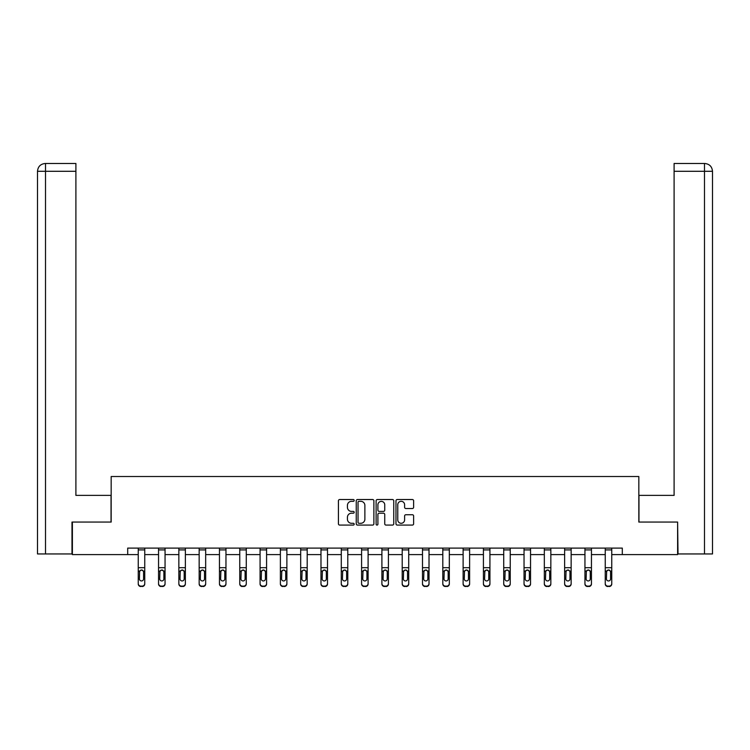 <?xml version="1.0" encoding="UTF-8"?>
<svg xmlns="http://www.w3.org/2000/svg" width="750" height="750" viewBox="0 0 750 750"><rect width="100%" height="100%" fill="white"/><g stroke="black" fill="none" stroke-linecap="round" stroke-linejoin="round"><path stroke-width="1.12" d="M354.178 500.419A0.891 0.891 0 0 0 353.278 499.528L339.703 499.528A1.275 1.275 0 0 0 338.428 500.803L338.428 523.8A1.275 1.275 0 0 0 339.703 525.084L353.278 525.084A0.891 0.891 0 0 0 354.178 524.184A0.891 0.891 0 0 0 353.278 523.294L351.525 523.294A4.088 4.088 0 0 1 347.438 519.206L347.438 517.284A4.088 4.088 0 0 1 351.525 513.197L353.278 513.197A0.891 0.891 0 0 0 354.178 512.306A0.891 0.891 0 0 0 353.278 511.406L351.525 511.406A4.088 4.088 0 0 1 347.438 507.319L347.438 505.406A4.088 4.088 0 0 1 351.525 501.319L353.278 501.319A0.891 0.891 0 0 0 354.178 500.419M412.341 508.538A1.275 1.275 0 0 0 413.616 507.253L413.616 500.803A1.275 1.275 0 0 0 412.341 499.528L397.266 499.528A1.275 1.275 0 0 0 395.981 500.803L395.981 523.8A1.275 1.275 0 0 0 397.266 525.084L412.341 525.084A1.275 1.275 0 0 0 413.616 523.8L413.616 516.009A1.275 1.275 0 0 0 412.341 514.734L405.881 514.734A1.275 1.275 0 0 0 404.606 516.009L404.606 519.872A3.422 3.422 0 0 1 401.194 523.294A3.422 3.422 0 0 1 397.772 519.872L397.772 504.731A3.422 3.422 0 0 1 401.194 501.319A3.422 3.422 0 0 1 404.606 504.731L404.606 507.253A1.275 1.275 0 0 0 405.881 508.538L412.341 508.538M75.9 163.481L45.319 163.481L75.9 163.481L75.9 171.291L45.506 171.291L45.506 553.95L71.991 553.95L71.991 522.066L111.169 522.066L111.169 476.512L638.831 476.512L638.831 522.066L677.616 522.066L677.616 554.606L622.303 554.606L622.303 548.1L127.697 548.1L127.697 554.606L138.244 554.606M72.384 522.066L72.384 554.606L127.697 554.606M373.884 500.803A1.275 1.275 0 0 0 372.6 499.528L357.525 499.528A1.275 1.275 0 0 0 356.25 500.803L356.25 523.8A1.275 1.275 0 0 0 357.525 525.084L372.6 525.084A1.275 1.275 0 0 0 373.884 523.8L373.884 500.803M377.4 499.528L392.475 499.528A1.275 1.275 0 0 1 393.75 500.803L393.75 523.8A1.275 1.275 0 0 1 392.475 525.084L386.016 525.084A1.275 1.275 0 0 1 384.741 523.8L384.741 514.472A1.275 1.275 0 0 0 383.466 513.197L379.181 513.197A1.275 1.275 0 0 0 377.906 514.472L377.906 524.184A0.891 0.891 0 0 1 377.016 525.084A0.891 0.891 0 0 1 376.116 524.184L376.116 500.803A1.275 1.275 0 0 1 377.4 499.528M144.75 554.606L158.55 554.606M165.056 554.606L178.856 554.606M185.363 554.606L199.153 554.606M205.669 554.606L219.459 554.606M225.966 554.606L239.766 554.606M246.272 554.606L260.072 554.606M266.578 554.606L280.378 554.606M286.884 554.606L300.684 554.606M307.191 554.606L320.981 554.606M327.497 554.606L341.288 554.606M347.794 554.606L361.594 554.606M368.1 554.606L381.9 554.606M388.406 554.606L402.206 554.606M408.712 554.606L422.503 554.606M429.019 554.606L442.809 554.606M449.316 554.606L463.116 554.606M469.622 554.606L483.422 554.606M489.928 554.606L503.728 554.606M510.234 554.606L524.034 554.606M530.541 554.606L544.331 554.606M550.847 554.606L564.637 554.606M571.144 554.606L584.944 554.606M591.45 554.606L605.25 554.606M611.756 554.606L622.303 554.606M358.931 501.319A0.891 0.891 0 0 0 358.041 502.209L358.041 522.394A0.891 0.891 0 0 0 358.931 523.294L360.787 523.294A4.088 4.088 0 0 0 364.875 519.206L364.875 505.406A4.088 4.088 0 0 0 360.787 501.319L358.931 501.319M384.741 504.797A3.422 3.422 0 0 0 381.328 501.384A3.422 3.422 0 0 0 377.906 504.797L377.906 510.131A1.275 1.275 0 0 0 379.181 511.406L383.466 511.406A1.275 1.275 0 0 0 384.741 510.131L384.741 504.797M138.244 571.472L138.244 583.528A2.606 2.578 -0 0 0 140.85 586.116L142.144 586.116A2.606 2.578 -0 0 0 144.75 583.528L144.75 583.941A2.606 2.578 180 0 1 142.144 586.519L142.144 586.116M143.578 578.878L143.578 572.025L143.578 578.878A2.081 2.062 180 0 1 141.497 580.95A2.081 2.062 180 0 0 143.578 578.878M139.416 579.291L139.416 578.878A2.081 2.062 180 0 0 141.497 580.95M140.409 570.234L139.416 571.866M142.584 570.234L141.497 569.934L143.344 571.069L143.578 572.025M138.244 583.528L138.244 548.119L144.75 548.119L144.75 583.528M140.85 586.116L142.144 586.519M140.85 586.519A2.606 2.578 180 0 1 138.244 583.941M138.244 571.069L139.641 571.069L139.416 578.878M139.641 571.069L141.497 569.934M111.037 522.066L111.037 495.384L75.9 495.384L75.9 171.291M45.506 553.95L37.5 553.95L37.5 171.291C37.969 166.547 40.566 163.941 45.3 163.481M45.506 163.481L47.259 163.481L45.506 163.481L45.506 171.291L37.5 171.291C37.959 166.547 40.556 163.95 45.309 163.481M638.962 522.066L638.962 495.384L674.1 495.384L674.1 163.481L704.681 163.481L674.1 163.481M712.5 553.95L712.5 475.856L712.5 553.95L678.009 553.95L677.616 522.066M704.494 163.481L702.741 163.481L704.494 163.481L704.494 171.291L674.1 171.291M704.494 553.95L704.494 171.291L712.5 171.291L712.5 475.856L712.5 171.291C712.031 166.547 709.434 163.941 704.7 163.481M158.55 549.909L165.056 549.909L165.056 548.119L158.55 548.119L158.55 583.528A2.606 2.578 -0 0 0 161.147 586.116L162.45 586.116A2.606 2.578 -0 0 0 165.056 583.528L165.056 583.941A2.606 2.578 180 0 1 162.45 586.519L162.45 586.116M165.056 571.472L165.056 583.941M163.884 578.878L163.884 572.025L163.884 578.878A2.081 2.062 180 0 1 161.803 580.95A2.081 2.062 180 0 0 163.884 578.878M159.722 579.291L159.722 578.878A2.081 2.062 180 0 0 161.803 580.95M160.716 570.234L159.722 571.866M162.891 570.234L161.803 569.934L163.65 571.069L163.884 572.025M178.856 549.909L185.363 549.909L185.363 548.119L178.856 548.119L178.856 583.528A2.606 2.578 -0 0 0 181.453 586.116L182.756 586.116A2.606 2.578 -0 0 0 185.363 583.528L185.363 583.941A2.606 2.578 180 0 1 182.756 586.519L182.756 586.116M185.363 571.472L185.363 583.941M184.191 578.878L184.191 572.025L184.191 578.878A2.081 2.062 180 0 1 182.109 580.95A2.081 2.062 180 0 0 184.191 578.878M180.019 579.291L180.019 578.878A2.081 2.062 180 0 0 182.109 580.95M181.022 570.234L180.019 571.866M183.197 570.234L182.109 569.934L183.956 571.069L184.191 572.025M165.056 549.909L165.056 583.528M161.147 586.116L162.45 586.519M161.147 586.519A2.606 2.578 180 0 1 158.55 583.941M158.55 571.069L159.947 571.069L159.722 578.878M159.947 571.069L161.803 569.934M185.363 549.909L185.363 583.528M181.453 586.116L182.756 586.519M181.453 586.519A2.606 2.578 180 0 1 178.856 583.941M178.856 571.069L180.253 571.069L180.019 578.878M180.253 571.069L182.109 569.934M199.153 549.909L205.669 549.909L205.669 548.119L199.153 548.119L199.153 583.528A2.606 2.578 -0 0 0 201.759 586.116L203.062 586.116A2.606 2.578 -0 0 0 205.669 583.528L205.669 583.941A2.606 2.578 180 0 1 203.062 586.519L203.062 586.116M205.669 571.472L205.669 583.941M204.497 578.878L204.497 572.025L204.497 578.878A2.081 2.062 180 0 1 202.406 580.95A2.081 2.062 180 0 0 204.497 578.878M200.325 579.291L200.325 578.878A2.081 2.062 180 0 0 202.406 580.95M201.328 570.234L200.325 571.866M203.494 570.234L202.406 569.934L204.262 571.069L204.497 572.025M219.459 549.909L225.966 549.909L225.966 548.119L219.459 548.119L219.459 583.528A2.606 2.578 -0 0 0 222.066 586.116L223.369 586.116A2.606 2.578 -0 0 0 225.966 583.528L225.966 583.941A2.606 2.578 180 0 1 223.369 586.519L223.369 586.116M225.966 571.472L225.966 583.941M224.794 578.878L224.794 572.025L224.794 578.878A2.081 2.062 180 0 1 222.713 580.95A2.081 2.062 180 0 0 224.794 578.878M220.631 579.291L220.631 578.878A2.081 2.062 180 0 0 222.713 580.95M221.625 570.234L220.631 571.866M223.8 570.234L222.713 569.934L224.569 571.069L224.794 572.025M239.766 549.909L246.272 549.909L246.272 548.119L239.766 548.119L239.766 583.528A2.606 2.578 -0 0 0 242.372 586.116L243.675 586.116A2.606 2.578 -0 0 0 246.272 583.528L246.272 583.941A2.606 2.578 180 0 1 243.675 586.519L243.675 586.116M246.272 571.472L246.272 583.941M245.1 578.878L245.1 572.025L245.1 578.878A2.081 2.062 180 0 1 243.019 580.95A2.081 2.062 180 0 0 245.1 578.878M240.938 579.291L240.938 578.878A2.081 2.062 180 0 0 243.019 580.95M241.931 570.234L240.938 571.866M244.106 570.234L243.019 569.934L244.875 571.069L245.1 572.025M205.669 549.909L205.669 583.528M201.759 586.116L203.062 586.519M201.759 586.519A2.606 2.578 180 0 1 199.153 583.941M199.153 571.069L200.559 571.069L200.325 578.878M200.559 571.069L202.406 569.934M225.966 549.909L225.966 583.528M222.066 586.116L223.369 586.519M222.066 586.519A2.606 2.578 180 0 1 219.459 583.941M219.459 571.069L220.866 571.069L220.631 578.878M220.866 571.069L222.713 569.934M246.272 549.909L246.272 583.528M242.372 586.116L243.675 586.519M242.372 586.519A2.606 2.578 180 0 1 239.766 583.941M239.766 571.069L241.172 571.069L240.938 578.878M241.172 571.069L243.019 569.934M260.072 549.909L266.578 549.909L266.578 548.119L260.072 548.119L260.072 583.528A2.606 2.578 -0 0 0 262.678 586.116L263.972 586.116A2.606 2.578 -0 0 0 266.578 583.528L266.578 583.941A2.606 2.578 180 0 1 263.972 586.519L263.972 586.116M266.578 571.472L266.578 583.941M265.406 578.878L265.406 572.025L265.406 578.878A2.081 2.062 180 0 1 263.325 580.95A2.081 2.062 180 0 0 265.406 578.878M261.244 579.291L261.244 578.878A2.081 2.062 180 0 0 263.325 580.95M262.238 570.234L261.244 571.866M264.413 570.234L263.325 569.934L265.172 571.069L265.406 572.025M266.578 549.909L266.578 583.528M262.678 586.116L263.972 586.519M262.678 586.519A2.606 2.578 180 0 1 260.072 583.941M260.072 571.069L261.469 571.069L261.244 578.878M261.469 571.069L263.325 569.934M280.378 549.909L286.884 549.909L286.884 548.119L280.378 548.119L280.378 583.528A2.606 2.578 -0 0 0 282.975 586.116L284.278 586.116A2.606 2.578 -0 0 0 286.884 583.528L286.884 583.941A2.606 2.578 180 0 1 284.278 586.519L284.278 586.116M286.884 571.472L286.884 583.941M285.712 578.878L285.712 572.025L285.712 578.878A2.081 2.062 180 0 1 283.631 580.95A2.081 2.062 180 0 0 285.712 578.878M281.55 579.291L281.55 578.878A2.081 2.062 180 0 0 283.631 580.95M282.544 570.234L281.55 571.866M284.719 570.234L283.631 569.934L285.478 571.069L285.712 572.025M286.884 549.909L286.884 583.528M282.975 586.116L284.278 586.519M282.975 586.519A2.606 2.578 180 0 1 280.378 583.941M280.378 571.069L281.775 571.069L281.55 578.878M281.775 571.069L283.631 569.934M300.684 549.909L307.191 549.909L307.191 548.119L300.684 548.119L300.684 583.528A2.606 2.578 -0 0 0 303.281 586.116L304.584 586.116A2.606 2.578 -0 0 0 307.191 583.528L307.191 583.941A2.606 2.578 180 0 1 304.584 586.519L304.584 586.116M307.191 571.472L307.191 583.941M306.019 578.878L306.019 572.025L306.019 578.878A2.081 2.062 180 0 1 303.938 580.95A2.081 2.062 180 0 0 306.019 578.878M301.847 579.291L301.847 578.878A2.081 2.062 180 0 0 303.938 580.95M302.85 570.234L301.847 571.866M305.025 570.234L303.938 569.934L305.784 571.069L306.019 572.025M307.191 549.909L307.191 583.528M303.281 586.116L304.584 586.519M303.281 586.519A2.606 2.578 180 0 1 300.684 583.941M300.684 571.069L302.081 571.069L301.847 578.878M302.081 571.069L303.938 569.934M320.981 549.909L327.497 549.909L327.497 548.119L320.981 548.119L320.981 583.528A2.606 2.578 -0 0 0 323.588 586.116L324.891 586.116A2.606 2.578 -0 0 0 327.497 583.528L327.497 583.941A2.606 2.578 180 0 1 324.891 586.519L324.891 586.116M327.497 571.472L327.497 583.941M326.325 578.878L326.325 572.025L326.325 578.878A2.081 2.062 180 0 1 324.234 580.95A2.081 2.062 180 0 0 326.325 578.878M322.153 579.291L322.153 578.878A2.081 2.062 180 0 0 324.234 580.95M323.156 570.234L322.153 571.866M325.322 570.234L324.234 569.934L326.091 571.069L326.325 572.025M327.497 549.909L327.497 583.528M323.588 586.116L324.891 586.519M323.588 586.519A2.606 2.578 180 0 1 320.981 583.941M320.981 571.069L322.387 571.069L322.153 578.878M322.387 571.069L324.234 569.934M341.288 549.909L347.794 549.909L347.794 548.119L341.288 548.119L341.288 583.528A2.606 2.578 -0 0 0 343.894 586.116L345.197 586.116A2.606 2.578 -0 0 0 347.794 583.528L347.794 583.941A2.606 2.578 180 0 1 345.197 586.519L345.197 586.116M347.794 571.472L347.794 583.941M346.622 578.878L346.622 572.025L346.622 578.878A2.081 2.062 180 0 1 344.541 580.95A2.081 2.062 180 0 0 346.622 578.878M342.459 579.291L342.459 578.878A2.081 2.062 180 0 0 344.541 580.95M343.453 570.234L342.459 571.866M345.628 570.234L344.541 569.934L346.397 571.069L346.622 572.025M347.794 549.909L347.794 583.528M343.894 586.116L345.197 586.519M343.894 586.519A2.606 2.578 180 0 1 341.288 583.941M341.288 571.069L342.694 571.069L342.459 578.878M342.694 571.069L344.541 569.934M361.594 549.909L368.1 549.909L368.1 548.119L361.594 548.119L361.594 583.528A2.606 2.578 -0 0 0 364.2 586.116L365.503 586.116A2.606 2.578 -0 0 0 368.1 583.528L368.1 583.941A2.606 2.578 180 0 1 365.503 586.519L365.503 586.116M368.1 571.472L368.1 583.941M366.928 578.878L366.928 572.025L366.928 578.878A2.081 2.062 180 0 1 364.847 580.95A2.081 2.062 180 0 0 366.928 578.878M362.766 579.291L362.766 578.878A2.081 2.062 180 0 0 364.847 580.95M363.759 570.234L362.766 571.866M365.934 570.234L364.847 569.934L366.703 571.069L366.928 572.025M368.1 549.909L368.1 583.528M364.2 586.116L365.503 586.519M364.2 586.519A2.606 2.578 180 0 1 361.594 583.941M361.594 571.069L363 571.069L362.766 578.878M363 571.069L364.847 569.934M381.9 549.909L388.406 549.909L388.406 548.119L381.9 548.119L381.9 583.528A2.606 2.578 -0 0 0 384.497 586.116L385.8 586.116A2.606 2.578 -0 0 0 388.406 583.528L388.406 583.941A2.606 2.578 180 0 1 385.8 586.519L385.8 586.116M388.406 571.472L388.406 583.941M387.234 578.878L387.234 572.025L387.234 578.878A2.081 2.062 180 0 1 385.153 580.95A2.081 2.062 180 0 0 387.234 578.878M383.072 579.291L383.072 578.878A2.081 2.062 180 0 0 385.153 580.95M384.066 570.234L383.072 571.866M386.241 570.234L385.153 569.934L387 571.069L387.234 572.025M388.406 549.909L388.406 583.528M384.497 586.116L385.8 586.519M384.497 586.519A2.606 2.578 180 0 1 381.9 583.941M381.9 571.069L383.297 571.069L383.072 578.878M383.297 571.069L385.153 569.934M402.206 549.909L408.712 549.909L408.712 548.119L402.206 548.119L402.206 583.528A2.606 2.578 -0 0 0 404.803 586.116L406.106 586.116A2.606 2.578 -0 0 0 408.712 583.528L408.712 583.941A2.606 2.578 180 0 1 406.106 586.519L406.106 586.116M408.712 571.472L408.712 583.941M407.541 578.878L407.541 572.025L407.541 578.878A2.081 2.062 180 0 1 405.459 580.95A2.081 2.062 180 0 0 407.541 578.878M403.378 579.291L403.378 578.878A2.081 2.062 180 0 0 405.459 580.95M404.372 570.234L403.378 571.866M406.547 570.234L405.459 569.934L407.306 571.069L407.541 572.025M408.712 549.909L408.712 583.528M404.803 586.116L406.106 586.519M404.803 586.519A2.606 2.578 180 0 1 402.206 583.941M402.206 571.069L403.603 571.069L403.378 578.878M403.603 571.069L405.459 569.934M422.503 549.909L429.019 549.909L429.019 548.119L422.503 548.119L422.503 583.528A2.606 2.578 -0 0 0 425.109 586.116L426.412 586.116A2.606 2.578 -0 0 0 429.019 583.528L429.019 583.941A2.606 2.578 180 0 1 426.412 586.519L426.412 586.116M429.019 571.472L429.019 583.941M427.847 578.878L427.847 572.025L427.847 578.878A2.081 2.062 180 0 1 425.766 580.95A2.081 2.062 180 0 0 427.847 578.878M423.675 579.291L423.675 578.878A2.081 2.062 180 0 0 425.766 580.95M424.678 570.234L423.675 571.866M426.844 570.234L425.766 569.934L427.613 571.069L427.847 572.025M429.019 549.909L429.019 583.528M425.109 586.116L426.412 586.519M425.109 586.519A2.606 2.578 180 0 1 422.503 583.941M422.503 571.069L423.909 571.069L423.675 578.878M423.909 571.069L425.766 569.934M442.809 549.909L449.316 549.909L449.316 548.119L442.809 548.119L442.809 583.528A2.606 2.578 -0 0 0 445.416 586.116L446.719 586.116A2.606 2.578 -0 0 0 449.316 583.528L449.316 583.941A2.606 2.578 180 0 1 446.719 586.519L446.719 586.116M449.316 571.472L449.316 583.941M448.153 578.878L448.153 572.025L448.153 578.878A2.081 2.062 180 0 1 446.062 580.95A2.081 2.062 180 0 0 448.153 578.878M443.981 579.291L443.981 578.878A2.081 2.062 180 0 0 446.062 580.95M444.975 570.234L443.981 571.866M447.15 570.234L446.062 569.934L447.919 571.069L448.153 572.025M449.316 549.909L449.316 583.528M445.416 586.116L446.719 586.519M445.416 586.519A2.606 2.578 180 0 1 442.809 583.941M442.809 571.069L444.216 571.069L443.981 578.878M444.216 571.069L446.062 569.934M463.116 549.909L469.622 549.909L469.622 548.119L463.116 548.119L463.116 583.528A2.606 2.578 -0 0 0 465.722 586.116L467.025 586.116A2.606 2.578 -0 0 0 469.622 583.528L469.622 583.941A2.606 2.578 180 0 1 467.025 586.519L467.025 586.116M469.622 571.472L469.622 583.941M468.45 578.878L468.45 572.025L468.45 578.878A2.081 2.062 180 0 1 466.369 580.95A2.081 2.062 180 0 0 468.45 578.878M464.288 579.291L464.288 578.878A2.081 2.062 180 0 0 466.369 580.95M465.281 570.234L464.288 571.866M467.456 570.234L466.369 569.934L468.225 571.069L468.45 572.025M469.622 549.909L469.622 583.528M465.722 586.116L467.025 586.519M465.722 586.519A2.606 2.578 180 0 1 463.116 583.941M463.116 571.069L464.522 571.069L464.288 578.878M464.522 571.069L466.369 569.934M483.422 549.909L489.928 549.909L489.928 548.119L483.422 548.119L483.422 583.528A2.606 2.578 -0 0 0 486.028 586.116L487.322 586.116A2.606 2.578 -0 0 0 489.928 583.528L489.928 583.941A2.606 2.578 180 0 1 487.322 586.519L487.322 586.116M489.928 571.472L489.928 583.941M488.756 578.878L488.756 572.025L488.756 578.878A2.081 2.062 180 0 1 486.675 580.95A2.081 2.062 180 0 0 488.756 578.878M484.594 579.291L484.594 578.878A2.081 2.062 180 0 0 486.675 580.95M485.588 570.234L484.594 571.866M487.762 570.234L486.675 569.934L488.531 571.069L488.756 572.025M489.928 549.909L489.928 583.528M486.028 586.116L487.322 586.519M486.028 586.519A2.606 2.578 180 0 1 483.422 583.941M483.422 571.069L484.828 571.069L484.594 578.878M484.828 571.069L486.675 569.934M503.728 549.909L510.234 549.909L510.234 548.119L503.728 548.119L503.728 583.528A2.606 2.578 -0 0 0 506.325 586.116L507.628 586.116A2.606 2.578 -0 0 0 510.234 583.528L510.234 583.941A2.606 2.578 180 0 1 507.628 586.519L507.628 586.116M510.234 571.472L510.234 583.941M509.062 578.878L509.062 572.025L509.062 578.878A2.081 2.062 180 0 1 506.981 580.95A2.081 2.062 180 0 0 509.062 578.878M504.9 579.291L504.9 578.878A2.081 2.062 180 0 0 506.981 580.95M505.894 570.234L504.9 571.866M508.069 570.234L506.981 569.934L508.828 571.069L509.062 572.025M510.234 549.909L510.234 583.528M506.325 586.116L507.628 586.519M506.325 586.519A2.606 2.578 180 0 1 503.728 583.941M503.728 571.069L505.125 571.069L504.9 578.878M505.125 571.069L506.981 569.934M524.034 549.909L530.541 549.909L530.541 548.119L524.034 548.119L524.034 583.528A2.606 2.578 -0 0 0 526.631 586.116L527.934 586.116A2.606 2.578 -0 0 0 530.541 583.528L530.541 583.941A2.606 2.578 180 0 1 527.934 586.519L527.934 586.116M530.541 571.472L530.541 583.941M529.369 578.878L529.369 572.025L529.369 578.878A2.081 2.062 180 0 1 527.288 580.95A2.081 2.062 180 0 0 529.369 578.878M525.206 579.291L525.206 578.878A2.081 2.062 180 0 0 527.288 580.95M526.2 570.234L525.206 571.866M528.375 570.234L527.288 569.934L529.134 571.069L529.369 572.025M530.541 549.909L530.541 583.528M526.631 586.116L527.934 586.519M526.631 586.519A2.606 2.578 180 0 1 524.034 583.941M524.034 571.069L525.431 571.069L525.206 578.878M525.431 571.069L527.288 569.934M544.331 549.909L550.847 549.909L550.847 548.119L544.331 548.119L544.331 583.528A2.606 2.578 -0 0 0 546.938 586.116L548.241 586.116A2.606 2.578 -0 0 0 550.847 583.528L550.847 583.941A2.606 2.578 180 0 1 548.241 586.519L548.241 586.116M550.847 571.472L550.847 583.941M549.675 578.878L549.675 572.025L549.675 578.878A2.081 2.062 180 0 1 547.594 580.95A2.081 2.062 180 0 0 549.675 578.878M545.503 579.291L545.503 578.878A2.081 2.062 180 0 0 547.594 580.95M546.506 570.234L545.503 571.866M548.672 570.234L547.594 569.934L549.441 571.069L549.675 572.025M550.847 549.909L550.847 583.528M546.938 586.116L548.241 586.519M546.938 586.519A2.606 2.578 180 0 1 544.331 583.941M544.331 571.069L545.737 571.069L545.503 578.878M545.737 571.069L547.594 569.934M564.637 549.909L571.144 549.909L571.144 548.119L564.637 548.119L564.637 583.528A2.606 2.578 -0 0 0 567.244 586.116L568.547 586.116A2.606 2.578 -0 0 0 571.144 583.528L571.144 583.941A2.606 2.578 180 0 1 568.547 586.519L568.547 586.116M571.144 571.472L571.144 583.941M569.981 578.878L569.981 572.025L569.981 578.878A2.081 2.062 180 0 1 567.891 580.95A2.081 2.062 180 0 0 569.981 578.878M565.809 579.291L565.809 578.878A2.081 2.062 180 0 0 567.891 580.95M566.803 570.234L565.809 571.866M568.978 570.234L567.891 569.934L569.747 571.069L569.981 572.025M571.144 549.909L571.144 583.528M567.244 586.116L568.547 586.519M567.244 586.519A2.606 2.578 180 0 1 564.637 583.941M564.637 571.069L566.044 571.069L565.809 578.878M566.044 571.069L567.891 569.934M584.944 549.909L591.45 549.909L591.45 548.119L584.944 548.119L584.944 583.528A2.606 2.578 -0 0 0 587.55 586.116L588.853 586.116A2.606 2.578 -0 0 0 591.45 583.528L591.45 583.941A2.606 2.578 180 0 1 588.853 586.519L588.853 586.116M591.45 571.472L591.45 583.941M590.278 578.878L590.278 572.025L590.278 578.878A2.081 2.062 180 0 1 588.197 580.95A2.081 2.062 180 0 0 590.278 578.878M586.116 579.291L586.116 578.878A2.081 2.062 180 0 0 588.197 580.95M587.109 570.234L586.116 571.866M589.284 570.234L588.197 569.934L590.053 571.069L590.278 572.025M591.45 549.909L591.45 583.528M587.55 586.116L588.853 586.519M587.55 586.519A2.606 2.578 180 0 1 584.944 583.941M584.944 571.069L586.35 571.069L586.116 578.878M586.35 571.069L588.197 569.934M605.25 549.909L611.756 549.909L611.756 548.119L605.25 548.119L605.25 583.528A2.606 2.578 -0 0 0 607.856 586.116L609.15 586.116A2.606 2.578 -0 0 0 611.756 583.528L611.756 583.941A2.606 2.578 180 0 1 609.15 586.519L609.15 586.116M611.756 571.472L611.756 583.941M610.584 578.878L610.584 572.025L610.584 578.878A2.081 2.062 180 0 1 608.503 580.95A2.081 2.062 180 0 0 610.584 578.878M606.422 579.291L606.422 578.878A2.081 2.062 180 0 0 608.503 580.95M607.416 570.234L606.422 571.866M609.591 570.234L608.503 569.934L610.359 571.069L610.584 572.025M611.756 549.909L611.756 583.528M607.856 586.116L609.15 586.519M607.856 586.519A2.606 2.578 180 0 1 605.25 583.941M605.25 571.069L606.656 571.069L606.422 578.878M606.656 571.069L608.503 569.934M143.344 571.069L144.75 571.069M138.244 567.703L144.75 567.703M138.244 549.909L144.75 549.909M37.5 171.291L37.5 475.856M163.65 571.069L165.056 571.069M158.55 567.703L165.056 567.703M183.956 571.069L185.363 571.069M178.856 567.703L185.363 567.703M204.262 571.069L205.669 571.069M199.153 567.703L205.669 567.703M224.569 571.069L225.966 571.069M219.459 567.703L225.966 567.703M244.875 571.069L246.272 571.069M239.766 567.703L246.272 567.703M265.172 571.069L266.578 571.069M260.072 567.703L266.578 567.703M285.478 571.069L286.884 571.069M280.378 567.703L286.884 567.703M305.784 571.069L307.191 571.069M300.684 567.703L307.191 567.703M326.091 571.069L327.497 571.069M320.981 567.703L327.497 567.703M346.397 571.069L347.794 571.069M341.288 567.703L347.794 567.703M366.703 571.069L368.1 571.069M361.594 567.703L368.1 567.703M387 571.069L388.406 571.069M381.9 567.703L388.406 567.703M407.306 571.069L408.712 571.069M402.206 567.703L408.712 567.703M427.613 571.069L429.019 571.069M422.503 567.703L429.019 567.703M447.919 571.069L449.316 571.069M442.809 567.703L449.316 567.703M468.225 571.069L469.622 571.069M463.116 567.703L469.622 567.703M488.531 571.069L489.928 571.069M483.422 567.703L489.928 567.703M508.828 571.069L510.234 571.069M503.728 567.703L510.234 567.703M529.134 571.069L530.541 571.069M524.034 567.703L530.541 567.703M549.441 571.069L550.847 571.069M544.331 567.703L550.847 567.703M569.747 571.069L571.144 571.069M564.637 567.703L571.144 567.703M590.053 571.069L591.45 571.069M584.944 567.703L591.45 567.703M610.359 571.069L611.756 571.069M605.25 567.703L611.756 567.703"/></g></svg>
